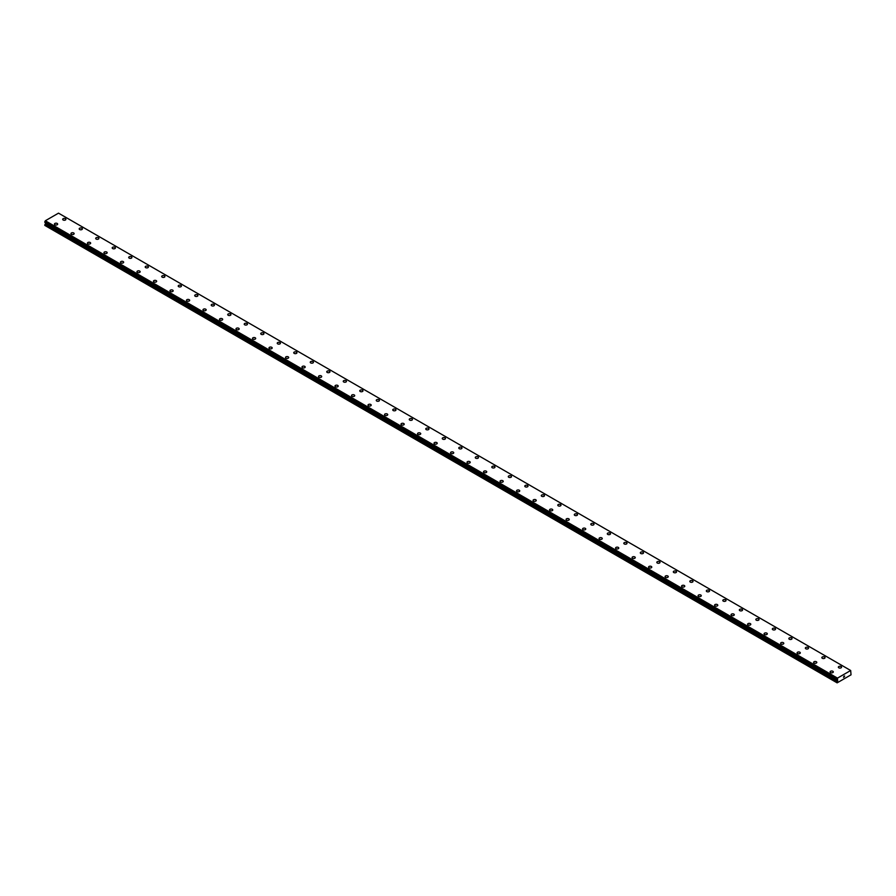 <?xml version="1.0" encoding="UTF-8"?>
<svg xmlns="http://www.w3.org/2000/svg" width="896" height="896" viewBox="0 0 896 896"><rect width="100%" height="100%" fill="white"/><g stroke="black" fill="none" stroke-linecap="round" stroke-linejoin="round"><path stroke-width="1.34" d="M62.686 219.341A1.602 0.93 180 0 1 63.683 218.478A1.602 0.93 180 0 1 65.43 218.68A1.602 0.93 180 0 1 65.901 219.341A1.602 0.93 180 0 1 64.904 220.192A1.602 0.93 180 0 1 63.157 219.99A1.602 0.93 180 0 1 62.686 219.341A1.602 0.93 180 0 1 63.683 218.49A1.602 0.93 180 0 1 65.43 218.691A1.602 0.93 180 0 1 65.901 219.341M79.195 228.872A1.602 0.93 180 0 1 80.181 228.01A1.602 0.93 180 0 1 81.928 228.211A1.602 0.93 180 0 1 82.398 228.872A1.602 0.93 180 0 1 81.413 229.723A1.602 0.93 180 0 1 79.666 229.522A1.602 0.93 180 0 1 79.195 228.872A1.602 0.93 180 0 1 80.181 228.01A1.602 0.93 180 0 1 81.928 228.211A1.602 0.93 180 0 1 82.398 228.872M95.693 238.392A1.602 0.93 180 0 1 96.69 237.541A1.602 0.93 180 0 1 98.437 237.742A1.602 0.93 180 0 1 98.907 238.392A1.602 0.93 180 0 1 97.91 239.254A1.602 0.93 180 0 1 96.163 239.053A1.602 0.93 180 0 1 95.693 238.392A1.602 0.93 180 0 1 96.69 237.541A1.602 0.93 180 0 1 98.437 237.742A1.602 0.93 180 0 1 98.907 238.392M112.202 247.923A1.602 0.93 180 0 1 113.187 247.072A1.602 0.93 180 0 1 114.934 247.274A1.602 0.93 180 0 1 115.405 247.923A1.602 0.93 180 0 1 114.419 248.774A1.602 0.93 180 0 1 112.672 248.573A1.602 0.93 180 0 1 112.202 247.923A1.602 0.93 180 0 1 113.187 247.072A1.602 0.93 180 0 1 114.934 247.274A1.602 0.93 180 0 1 115.405 247.923M128.699 257.454A1.602 0.93 180 0 1 129.696 256.592A1.602 0.93 180 0 1 131.443 256.794A1.602 0.93 180 0 1 131.914 257.454A1.602 0.93 180 0 1 130.928 258.306A1.602 0.93 180 0 1 129.17 258.104A1.602 0.93 180 0 1 128.699 257.454A1.602 0.93 180 0 1 129.696 256.603A1.602 0.93 180 0 1 131.443 256.794A1.602 0.93 180 0 1 131.914 257.454M145.208 266.986A1.602 0.93 180 0 1 146.194 266.123A1.602 0.93 180 0 1 147.952 266.325A1.602 0.93 180 0 1 148.411 266.986M147.952 266.325A1.602 0.93 180 0 1 148.411 266.974A1.602 0.93 180 0 1 147.426 267.837A1.602 0.93 180 0 1 145.678 267.635A1.602 0.93 180 0 1 145.208 266.974A1.602 0.93 180 0 1 146.194 266.123A1.602 0.93 180 0 1 147.952 266.325M161.706 276.506A1.602 0.93 180 0 1 162.702 275.654A1.602 0.93 180 0 1 164.45 275.856A1.602 0.93 180 0 1 164.92 276.506A1.602 0.93 180 0 1 163.934 277.368A1.602 0.93 180 0 1 162.176 277.166A1.602 0.93 180 0 1 161.706 276.506A1.602 0.93 180 0 1 162.702 275.654A1.602 0.93 180 0 1 164.45 275.856A1.602 0.93 180 0 1 164.92 276.506M178.214 286.037A1.602 0.93 180 0 1 179.2 285.186A1.602 0.93 180 0 1 180.958 285.376A1.602 0.93 180 0 1 181.429 286.037A1.602 0.93 180 0 1 180.432 286.888A1.602 0.93 180 0 1 178.685 286.686A1.602 0.93 180 0 1 178.214 286.037A1.602 0.93 180 0 1 179.2 285.186A1.602 0.93 180 0 1 180.958 285.387A1.602 0.93 180 0 1 181.429 286.037M194.723 295.568A1.602 0.93 180 0 1 195.709 294.706A1.602 0.93 180 0 1 197.456 294.907A1.602 0.93 180 0 1 197.926 295.568A1.602 0.93 180 0 1 196.941 296.419A1.602 0.93 180 0 1 195.182 296.218A1.602 0.93 180 0 1 194.723 295.568A1.602 0.93 180 0 1 195.709 294.706A1.602 0.93 180 0 1 197.456 294.907A1.602 0.93 180 0 1 197.926 295.568M211.221 305.088A1.602 0.93 180 0 1 212.206 304.237A1.602 0.93 180 0 1 213.965 304.438A1.602 0.93 180 0 1 214.435 305.099A1.602 0.93 180 0 1 213.438 305.95A1.602 0.93 180 0 1 211.691 305.749A1.602 0.93 180 0 1 211.221 305.088A1.602 0.93 180 0 1 212.206 304.237A1.602 0.93 180 0 1 213.965 304.438A1.602 0.93 180 0 1 214.435 305.088M227.73 314.619A1.602 0.93 180 0 1 228.715 313.768A1.602 0.93 180 0 1 230.462 313.97A1.602 0.93 180 0 1 230.933 314.619A1.602 0.93 180 0 1 229.947 315.482A1.602 0.93 180 0 1 228.2 315.28A1.602 0.93 180 0 1 227.73 314.619A1.602 0.93 180 0 1 228.715 313.768A1.602 0.93 180 0 1 230.462 313.97A1.602 0.93 180 0 1 230.933 314.619M244.227 324.15A1.602 0.93 180 0 1 245.224 323.288A1.602 0.93 180 0 1 246.971 323.49A1.602 0.93 180 0 1 247.442 324.15A1.602 0.93 180 0 1 246.445 325.002A1.602 0.93 180 0 1 244.698 324.8A1.602 0.93 180 0 1 244.227 324.15A1.602 0.93 180 0 1 245.224 323.299A1.602 0.93 180 0 1 246.971 323.501A1.602 0.93 180 0 1 247.442 324.15M260.736 333.682A1.602 0.93 180 0 1 261.722 332.819A1.602 0.93 180 0 1 263.469 333.021A1.602 0.93 180 0 1 263.939 333.682A1.602 0.93 180 0 1 262.954 334.533A1.602 0.93 180 0 1 261.206 334.331A1.602 0.93 180 0 1 260.736 333.682A1.602 0.93 180 0 1 261.722 332.819A1.602 0.93 180 0 1 263.469 333.021A1.602 0.93 180 0 1 263.939 333.682M277.234 343.202A1.602 0.93 180 0 1 278.23 342.35A1.602 0.93 180 0 1 279.978 342.552A1.602 0.93 180 0 1 280.448 343.213A1.602 0.93 180 0 1 279.451 344.064A1.602 0.93 180 0 1 277.704 343.862A1.602 0.93 180 0 1 277.234 343.202A1.602 0.93 180 0 1 278.23 342.35A1.602 0.93 180 0 1 279.978 342.552A1.602 0.93 180 0 1 280.448 343.202M293.742 352.733A1.602 0.93 180 0 1 294.728 351.882A1.602 0.93 180 0 1 296.475 352.083A1.602 0.93 180 0 1 296.946 352.733A1.602 0.93 180 0 1 295.96 353.584A1.602 0.93 180 0 1 294.213 353.394A1.602 0.93 180 0 1 293.742 352.733A1.602 0.93 180 0 1 294.728 351.882A1.602 0.93 180 0 1 296.475 352.083A1.602 0.93 180 0 1 296.946 352.733M310.24 362.264A1.602 0.93 180 0 1 311.237 361.402A1.602 0.93 180 0 1 312.984 361.603A1.602 0.93 180 0 1 313.454 362.264A1.602 0.93 180 0 1 312.458 363.115A1.602 0.93 180 0 1 310.71 362.914A1.602 0.93 180 0 1 310.24 362.264A1.602 0.93 180 0 1 311.237 361.413A1.602 0.93 180 0 1 312.984 361.614A1.602 0.93 180 0 1 313.454 362.264M326.749 371.795A1.602 0.93 180 0 1 327.734 370.933A1.602 0.93 180 0 1 329.482 371.134A1.602 0.93 180 0 1 329.952 371.795A1.602 0.93 180 0 1 328.966 372.646A1.602 0.93 180 0 1 327.219 372.445A1.602 0.93 180 0 1 326.749 371.795A1.602 0.93 180 0 1 327.734 370.933A1.602 0.93 180 0 1 329.482 371.134A1.602 0.93 180 0 1 329.952 371.795M343.246 381.315A1.602 0.93 180 0 1 344.243 380.464A1.602 0.93 180 0 1 345.99 380.666A1.602 0.93 180 0 1 346.461 381.315A1.602 0.93 180 0 1 345.464 382.178A1.602 0.93 180 0 1 343.717 381.976A1.602 0.93 180 0 1 343.246 381.315A1.602 0.93 180 0 1 344.243 380.464A1.602 0.93 180 0 1 345.99 380.666A1.602 0.93 180 0 1 346.461 381.315M359.755 390.846A1.602 0.93 180 0 1 360.741 389.995A1.602 0.93 180 0 1 362.488 390.186A1.602 0.93 180 0 1 362.958 390.846A1.602 0.93 180 0 1 361.973 391.698A1.602 0.93 180 0 1 360.226 391.496A1.602 0.93 180 0 1 359.755 390.846A1.602 0.93 180 0 1 360.741 389.995A1.602 0.93 180 0 1 362.488 390.197A1.602 0.93 180 0 1 362.958 390.846M376.253 400.378A1.602 0.93 180 0 1 377.25 399.515A1.602 0.93 180 0 1 378.997 399.717A1.602 0.93 180 0 1 379.467 400.378A1.602 0.93 180 0 1 378.47 401.229A1.602 0.93 180 0 1 376.723 401.027A1.602 0.93 180 0 1 376.253 400.378A1.602 0.93 180 0 1 377.25 399.515A1.602 0.93 180 0 1 378.997 399.717A1.602 0.93 180 0 1 379.467 400.378M392.762 409.898A1.602 0.93 180 0 1 393.747 409.046A1.602 0.93 180 0 1 395.494 409.248A1.602 0.93 180 0 1 395.965 409.909A1.602 0.93 180 0 1 394.979 410.76A1.602 0.93 180 0 1 393.232 410.558A1.602 0.93 180 0 1 392.762 409.898A1.602 0.93 180 0 1 393.747 409.046A1.602 0.93 180 0 1 395.494 409.248A1.602 0.93 180 0 1 395.965 409.898M409.259 419.429A1.602 0.93 180 0 1 410.256 418.578A1.602 0.93 180 0 1 412.003 418.779A1.602 0.93 180 0 1 412.474 419.429A1.602 0.93 180 0 1 411.477 420.291A1.602 0.93 180 0 1 409.73 420.09A1.602 0.93 180 0 1 409.259 419.429A1.602 0.93 180 0 1 410.256 418.578A1.602 0.93 180 0 1 412.003 418.779A1.602 0.93 180 0 1 412.474 419.429M425.768 428.96A1.602 0.93 180 0 1 426.754 428.098A1.602 0.93 180 0 1 428.501 428.299A1.602 0.93 180 0 1 428.971 428.96A1.602 0.93 180 0 1 427.986 429.811A1.602 0.93 180 0 1 426.238 429.61A1.602 0.93 180 0 1 425.768 428.96A1.602 0.93 180 0 1 426.754 428.109A1.602 0.93 180 0 1 428.501 428.31A1.602 0.93 180 0 1 428.971 428.96M442.266 438.491A1.602 0.93 180 0 1 443.262 437.629A1.602 0.93 180 0 1 445.01 437.83A1.602 0.93 180 0 1 445.48 438.491A1.602 0.93 180 0 1 444.483 439.342A1.602 0.93 180 0 1 442.736 439.141A1.602 0.93 180 0 1 442.266 438.491A1.602 0.93 180 0 1 443.262 437.629A1.602 0.93 180 0 1 445.01 437.83A1.602 0.93 180 0 1 445.48 438.491M458.774 448.011A1.602 0.93 180 0 1 459.76 447.16A1.602 0.93 180 0 1 461.507 447.362A1.602 0.93 180 0 1 461.978 448.022A1.602 0.93 180 0 1 460.992 448.874A1.602 0.93 180 0 1 459.245 448.672A1.602 0.93 180 0 1 458.774 448.011A1.602 0.93 180 0 1 459.76 447.16A1.602 0.93 180 0 1 461.507 447.362A1.602 0.93 180 0 1 461.978 448.011M475.272 457.542A1.602 0.93 180 0 1 476.269 456.691A1.602 0.93 180 0 1 478.016 456.893A1.602 0.93 180 0 1 478.486 457.542A1.602 0.93 180 0 1 477.49 458.394A1.602 0.93 180 0 1 475.742 458.203A1.602 0.93 180 0 1 475.272 457.542A1.602 0.93 180 0 1 476.269 456.691A1.602 0.93 180 0 1 478.016 456.893A1.602 0.93 180 0 1 478.486 457.542M491.781 467.074A1.602 0.93 180 0 1 492.766 466.211A1.602 0.93 180 0 1 494.514 466.413A1.602 0.93 180 0 1 494.984 467.074A1.602 0.93 180 0 1 493.998 467.925A1.602 0.93 180 0 1 492.251 467.723A1.602 0.93 180 0 1 491.781 467.074A1.602 0.93 180 0 1 492.766 466.222A1.602 0.93 180 0 1 494.514 466.424A1.602 0.93 180 0 1 494.984 467.074M508.278 476.605A1.602 0.93 180 0 1 509.275 475.742A1.602 0.93 180 0 1 511.022 475.944A1.602 0.93 180 0 1 511.493 476.605A1.602 0.93 180 0 1 510.507 477.456A1.602 0.93 180 0 1 508.749 477.254A1.602 0.93 180 0 1 508.278 476.605A1.602 0.93 180 0 1 509.275 475.742A1.602 0.93 180 0 1 511.022 475.944A1.602 0.93 180 0 1 511.493 476.605M524.787 486.125A1.602 0.93 180 0 1 525.773 485.274A1.602 0.93 180 0 1 527.531 485.475A1.602 0.93 180 0 1 527.99 486.125A1.602 0.93 180 0 1 527.005 486.987A1.602 0.93 180 0 1 525.258 486.786A1.602 0.93 180 0 1 524.787 486.125A1.602 0.93 180 0 1 525.773 485.274A1.602 0.93 180 0 1 527.531 485.475A1.602 0.93 180 0 1 527.99 486.125M541.285 495.656A1.602 0.93 180 0 1 542.282 494.805A1.602 0.93 180 0 1 544.029 495.006A1.602 0.93 180 0 1 544.499 495.656A1.602 0.93 180 0 1 543.514 496.507A1.602 0.93 180 0 1 541.755 496.306A1.602 0.93 180 0 1 541.285 495.656A1.602 0.93 180 0 1 542.282 494.805A1.602 0.93 180 0 1 544.029 495.006A1.602 0.93 180 0 1 544.499 495.656M557.794 505.187A1.602 0.93 180 0 1 558.779 504.325A1.602 0.93 180 0 1 560.538 504.526A1.602 0.93 180 0 1 561.008 505.187A1.602 0.93 180 0 1 560.011 506.038A1.602 0.93 180 0 1 558.264 505.837A1.602 0.93 180 0 1 557.794 505.187A1.602 0.93 180 0 1 558.779 504.336A1.602 0.93 180 0 1 560.538 504.526A1.602 0.93 180 0 1 561.008 505.187M574.302 514.707A1.602 0.93 180 0 1 575.288 513.856A1.602 0.93 180 0 1 577.035 514.058A1.602 0.93 180 0 1 577.506 514.718A1.602 0.93 180 0 1 576.52 515.57A1.602 0.93 180 0 1 574.762 515.368A1.602 0.93 180 0 1 574.302 514.707A1.602 0.93 180 0 1 575.288 513.856A1.602 0.93 180 0 1 577.035 514.058A1.602 0.93 180 0 1 577.506 514.707M590.8 524.238A1.602 0.93 180 0 1 591.786 523.387A1.602 0.93 180 0 1 593.544 523.589A1.602 0.93 180 0 1 594.014 524.238A1.602 0.93 180 0 1 593.018 525.101A1.602 0.93 180 0 1 591.27 524.899A1.602 0.93 180 0 1 590.8 524.238A1.602 0.93 180 0 1 591.786 523.387A1.602 0.93 180 0 1 593.544 523.589A1.602 0.93 180 0 1 594.014 524.238M607.309 533.77A1.602 0.93 180 0 1 608.294 532.918A1.602 0.93 180 0 1 610.042 533.109A1.602 0.93 180 0 1 610.512 533.77A1.602 0.93 180 0 1 609.526 534.621A1.602 0.93 180 0 1 607.779 534.419A1.602 0.93 180 0 1 607.309 533.77A1.602 0.93 180 0 1 608.294 532.918A1.602 0.93 180 0 1 610.042 533.12A1.602 0.93 180 0 1 610.512 533.77M623.806 543.301A1.602 0.93 180 0 1 624.803 542.438A1.602 0.93 180 0 1 626.55 542.64A1.602 0.93 180 0 1 627.021 543.301A1.602 0.93 180 0 1 626.024 544.152A1.602 0.93 180 0 1 624.277 543.95A1.602 0.93 180 0 1 623.806 543.301A1.602 0.93 180 0 1 624.803 542.438A1.602 0.93 180 0 1 626.55 542.64A1.602 0.93 180 0 1 627.021 543.301M640.315 552.821A1.602 0.93 180 0 1 641.301 551.97A1.602 0.93 180 0 1 643.048 552.171A1.602 0.93 180 0 1 643.518 552.832A1.602 0.93 180 0 1 642.533 553.683A1.602 0.93 180 0 1 640.786 553.482A1.602 0.93 180 0 1 640.315 552.821A1.602 0.93 180 0 1 641.301 551.97A1.602 0.93 180 0 1 643.048 552.171A1.602 0.93 180 0 1 643.518 552.821M656.813 562.352A1.602 0.93 180 0 1 657.81 561.501A1.602 0.93 180 0 1 659.557 561.702A1.602 0.93 180 0 1 660.027 562.352A1.602 0.93 180 0 1 659.03 563.214A1.602 0.93 180 0 1 657.283 563.013A1.602 0.93 180 0 1 656.813 562.352A1.602 0.93 180 0 1 657.81 561.501A1.602 0.93 180 0 1 659.557 561.702A1.602 0.93 180 0 1 660.027 562.352M676.054 571.234A1.602 0.93 180 0 1 676.525 571.883A1.602 0.93 180 0 1 675.539 572.734A1.602 0.93 180 0 1 673.792 572.533A1.602 0.93 180 0 1 673.322 571.883A1.602 0.93 180 0 1 674.307 571.032A1.602 0.93 180 0 1 676.054 571.234M673.322 571.883A1.602 0.93 180 0 1 674.307 571.021A1.602 0.93 180 0 1 676.054 571.222A1.602 0.93 180 0 1 676.525 571.883M689.819 581.414A1.602 0.93 180 0 1 690.816 580.552A1.602 0.93 180 0 1 692.563 580.754A1.602 0.93 180 0 1 693.034 581.414A1.602 0.93 180 0 1 692.037 582.266A1.602 0.93 180 0 1 690.29 582.064A1.602 0.93 180 0 1 689.819 581.414A1.602 0.93 180 0 1 690.816 580.552A1.602 0.93 180 0 1 692.563 580.754A1.602 0.93 180 0 1 693.034 581.414M706.328 590.946A1.602 0.93 180 0 1 707.314 590.083A1.602 0.93 180 0 1 709.061 590.285A1.602 0.93 180 0 1 709.531 590.946M709.061 590.285A1.602 0.93 180 0 1 709.531 590.934A1.602 0.93 180 0 1 708.546 591.797A1.602 0.93 180 0 1 706.798 591.595A1.602 0.93 180 0 1 706.328 590.934A1.602 0.93 180 0 1 707.314 590.083A1.602 0.93 180 0 1 709.061 590.285M722.826 600.466A1.602 0.93 180 0 1 723.822 599.614A1.602 0.93 180 0 1 725.57 599.816A1.602 0.93 180 0 1 726.04 600.466A1.602 0.93 180 0 1 725.043 601.317A1.602 0.93 180 0 1 723.296 601.126A1.602 0.93 180 0 1 722.826 600.466A1.602 0.93 180 0 1 723.822 599.614A1.602 0.93 180 0 1 725.57 599.816A1.602 0.93 180 0 1 726.04 600.466M739.334 609.997A1.602 0.93 180 0 1 740.32 609.134A1.602 0.93 180 0 1 742.067 609.336A1.602 0.93 180 0 1 742.538 609.997A1.602 0.93 180 0 1 741.552 610.848A1.602 0.93 180 0 1 739.805 610.646A1.602 0.93 180 0 1 739.334 609.997A1.602 0.93 180 0 1 740.32 609.146A1.602 0.93 180 0 1 742.067 609.336A1.602 0.93 180 0 1 742.538 609.997M755.832 619.528A1.602 0.93 180 0 1 756.829 618.666A1.602 0.93 180 0 1 758.576 618.867A1.602 0.93 180 0 1 759.046 619.528A1.602 0.93 180 0 1 758.05 620.379A1.602 0.93 180 0 1 756.302 620.178A1.602 0.93 180 0 1 755.832 619.528A1.602 0.93 180 0 1 756.829 618.666A1.602 0.93 180 0 1 758.576 618.867A1.602 0.93 180 0 1 759.046 619.528M772.341 629.048A1.602 0.93 180 0 1 773.326 628.197A1.602 0.93 180 0 1 775.074 628.398A1.602 0.93 180 0 1 775.544 629.048A1.602 0.93 180 0 1 774.558 629.91A1.602 0.93 180 0 1 772.811 629.709A1.602 0.93 180 0 1 772.341 629.048A1.602 0.93 180 0 1 773.326 628.197A1.602 0.93 180 0 1 775.074 628.398A1.602 0.93 180 0 1 775.544 629.048M791.582 637.93A1.602 0.93 180 0 1 792.053 638.579A1.602 0.93 180 0 1 791.056 639.43A1.602 0.93 180 0 1 789.309 639.229A1.602 0.93 180 0 1 788.838 638.579A1.602 0.93 180 0 1 789.835 637.728A1.602 0.93 180 0 1 791.582 637.93M788.838 638.579A1.602 0.93 180 0 1 789.835 637.728A1.602 0.93 180 0 1 791.582 637.918A1.602 0.93 180 0 1 792.053 638.579M805.347 648.11A1.602 0.93 180 0 1 806.333 647.248A1.602 0.93 180 0 1 808.08 647.45A1.602 0.93 180 0 1 808.55 648.11A1.602 0.93 180 0 1 807.565 648.962A1.602 0.93 180 0 1 805.818 648.76A1.602 0.93 180 0 1 805.347 648.11A1.602 0.93 180 0 1 806.333 647.248A1.602 0.93 180 0 1 808.08 647.45A1.602 0.93 180 0 1 808.55 648.11M821.845 657.642A1.602 0.93 180 0 1 822.842 656.779A1.602 0.93 180 0 1 824.589 656.981A1.602 0.93 180 0 1 825.059 657.642M824.589 656.981A1.602 0.93 180 0 1 825.059 657.63A1.602 0.93 180 0 1 824.062 658.493A1.602 0.93 180 0 1 822.315 658.291A1.602 0.93 180 0 1 821.845 657.63A1.602 0.93 180 0 1 822.842 656.779A1.602 0.93 180 0 1 824.589 656.981M838.354 667.162A1.602 0.93 180 0 1 839.339 666.31A1.602 0.93 180 0 1 841.086 666.512A1.602 0.93 180 0 1 841.557 667.162A1.602 0.93 180 0 1 840.571 668.024A1.602 0.93 180 0 1 838.824 667.822A1.602 0.93 180 0 1 838.354 667.162A1.602 0.93 180 0 1 839.339 666.31A1.602 0.93 180 0 1 841.086 666.512A1.602 0.93 180 0 1 841.557 667.162M54.443 224.101A1.602 0.93 180 0 1 55.429 223.25A1.602 0.93 180 0 1 57.176 223.451A1.602 0.93 180 0 1 57.646 224.101A1.602 0.93 180 0 1 56.661 224.963A1.602 0.93 180 0 1 54.914 224.762A1.602 0.93 180 0 1 54.443 224.101A1.602 0.93 180 0 1 55.429 223.25A1.602 0.93 180 0 1 57.176 223.451A1.602 0.93 180 0 1 57.646 224.101M70.941 233.632A1.602 0.93 180 0 1 71.938 232.77A1.602 0.93 180 0 1 73.685 232.971A1.602 0.93 180 0 1 74.155 233.632A1.602 0.93 180 0 1 73.158 234.483A1.602 0.93 180 0 1 71.411 234.282A1.602 0.93 180 0 1 70.941 233.632A1.602 0.93 180 0 1 71.938 232.781A1.602 0.93 180 0 1 73.685 232.982A1.602 0.93 180 0 1 74.155 233.632M87.45 243.163A1.602 0.93 180 0 1 88.435 242.301A1.602 0.93 180 0 1 90.182 242.502A1.602 0.93 180 0 1 90.653 243.163A1.602 0.93 180 0 1 89.667 244.014A1.602 0.93 180 0 1 87.92 243.813A1.602 0.93 180 0 1 87.45 243.163A1.602 0.93 180 0 1 88.435 242.301A1.602 0.93 180 0 1 90.182 242.502A1.602 0.93 180 0 1 90.653 243.163M103.947 252.683A1.602 0.93 180 0 1 104.944 251.832A1.602 0.93 180 0 1 106.691 252.034A1.602 0.93 180 0 1 107.162 252.694A1.602 0.93 180 0 1 106.165 253.546A1.602 0.93 180 0 1 104.418 253.344A1.602 0.93 180 0 1 103.947 252.683A1.602 0.93 180 0 1 104.944 251.832A1.602 0.93 180 0 1 106.691 252.034A1.602 0.93 180 0 1 107.162 252.683M120.456 262.214A1.602 0.93 180 0 1 121.442 261.363A1.602 0.93 180 0 1 123.189 261.565A1.602 0.93 180 0 1 123.659 262.214A1.602 0.93 180 0 1 122.674 263.077A1.602 0.93 180 0 1 120.926 262.875A1.602 0.93 180 0 1 120.456 262.214A1.602 0.93 180 0 1 121.442 261.363A1.602 0.93 180 0 1 123.189 261.565A1.602 0.93 180 0 1 123.659 262.214M136.954 271.746A1.602 0.93 180 0 1 137.95 270.883A1.602 0.93 180 0 1 139.698 271.085A1.602 0.93 180 0 1 140.168 271.746A1.602 0.93 180 0 1 139.171 272.597A1.602 0.93 180 0 1 137.424 272.395A1.602 0.93 180 0 1 136.954 271.746A1.602 0.93 180 0 1 137.95 270.894A1.602 0.93 180 0 1 139.698 271.096A1.602 0.93 180 0 1 140.168 271.746M153.462 281.277A1.602 0.93 180 0 1 154.448 280.414A1.602 0.93 180 0 1 156.195 280.616A1.602 0.93 180 0 1 156.666 281.277A1.602 0.93 180 0 1 155.68 282.128A1.602 0.93 180 0 1 153.933 281.926A1.602 0.93 180 0 1 153.462 281.277A1.602 0.93 180 0 1 154.448 280.414A1.602 0.93 180 0 1 156.195 280.616A1.602 0.93 180 0 1 156.666 281.277M169.96 290.797A1.602 0.93 180 0 1 170.957 289.946A1.602 0.93 180 0 1 172.704 290.147A1.602 0.93 180 0 1 173.174 290.808A1.602 0.93 180 0 1 172.178 291.659A1.602 0.93 180 0 1 170.43 291.458A1.602 0.93 180 0 1 169.96 290.797A1.602 0.93 180 0 1 170.957 289.946A1.602 0.93 180 0 1 172.704 290.147A1.602 0.93 180 0 1 173.174 290.797M186.469 300.328A1.602 0.93 180 0 1 187.454 299.477A1.602 0.93 180 0 1 189.202 299.678A1.602 0.93 180 0 1 189.672 300.328A1.602 0.93 180 0 1 188.686 301.179A1.602 0.93 180 0 1 186.939 300.989A1.602 0.93 180 0 1 186.469 300.328A1.602 0.93 180 0 1 187.454 299.477A1.602 0.93 180 0 1 189.202 299.678A1.602 0.93 180 0 1 189.672 300.328M202.966 309.859A1.602 0.93 180 0 1 203.963 308.997A1.602 0.93 180 0 1 205.71 309.198A1.602 0.93 180 0 1 206.181 309.859A1.602 0.93 180 0 1 205.184 310.71A1.602 0.93 180 0 1 203.437 310.509A1.602 0.93 180 0 1 202.966 309.859A1.602 0.93 180 0 1 203.963 309.008A1.602 0.93 180 0 1 205.71 309.198A1.602 0.93 180 0 1 206.181 309.859M219.475 319.379A1.602 0.93 180 0 1 220.461 318.528A1.602 0.93 180 0 1 222.208 318.73A1.602 0.93 180 0 1 222.678 319.39A1.602 0.93 180 0 1 221.693 320.242A1.602 0.93 180 0 1 219.946 320.04A1.602 0.93 180 0 1 219.475 319.379A1.602 0.93 180 0 1 220.461 318.528A1.602 0.93 180 0 1 222.208 318.73A1.602 0.93 180 0 1 222.678 319.379M235.973 328.91A1.602 0.93 180 0 1 236.97 328.059A1.602 0.93 180 0 1 238.717 328.261A1.602 0.93 180 0 1 239.187 328.91A1.602 0.93 180 0 1 238.19 329.773A1.602 0.93 180 0 1 236.443 329.571A1.602 0.93 180 0 1 235.973 328.91A1.602 0.93 180 0 1 236.97 328.059A1.602 0.93 180 0 1 238.717 328.261A1.602 0.93 180 0 1 239.187 328.91M252.482 338.442A1.602 0.93 180 0 1 253.467 337.59A1.602 0.93 180 0 1 255.214 337.781A1.602 0.93 180 0 1 255.685 338.442A1.602 0.93 180 0 1 254.699 339.293A1.602 0.93 180 0 1 252.952 339.091A1.602 0.93 180 0 1 252.482 338.442A1.602 0.93 180 0 1 253.467 337.59A1.602 0.93 180 0 1 255.214 337.792A1.602 0.93 180 0 1 255.685 338.442M268.979 347.973A1.602 0.93 180 0 1 269.976 347.11A1.602 0.93 180 0 1 271.723 347.312A1.602 0.93 180 0 1 272.194 347.973A1.602 0.93 180 0 1 271.197 348.824A1.602 0.93 180 0 1 269.45 348.622A1.602 0.93 180 0 1 268.979 347.973A1.602 0.93 180 0 1 269.976 347.11A1.602 0.93 180 0 1 271.723 347.312A1.602 0.93 180 0 1 272.194 347.973M285.488 357.493A1.602 0.93 180 0 1 286.474 356.642A1.602 0.93 180 0 1 288.221 356.843A1.602 0.93 180 0 1 288.691 357.504A1.602 0.93 180 0 1 287.706 358.355A1.602 0.93 180 0 1 285.958 358.154A1.602 0.93 180 0 1 285.488 357.493A1.602 0.93 180 0 1 286.474 356.642A1.602 0.93 180 0 1 288.221 356.843A1.602 0.93 180 0 1 288.691 357.493M301.986 367.024A1.602 0.93 180 0 1 302.982 366.173A1.602 0.93 180 0 1 304.73 366.374A1.602 0.93 180 0 1 305.2 367.024A1.602 0.93 180 0 1 304.214 367.886A1.602 0.93 180 0 1 302.456 367.685A1.602 0.93 180 0 1 301.986 367.024A1.602 0.93 180 0 1 302.982 366.173A1.602 0.93 180 0 1 304.73 366.374A1.602 0.93 180 0 1 305.2 367.024M321.238 375.906A1.602 0.93 180 0 1 321.698 376.555A1.602 0.93 180 0 1 320.712 377.406A1.602 0.93 180 0 1 318.965 377.205A1.602 0.93 180 0 1 318.494 376.555A1.602 0.93 180 0 1 319.48 375.704A1.602 0.93 180 0 1 321.238 375.906M318.494 376.555A1.602 0.93 180 0 1 319.48 375.693A1.602 0.93 180 0 1 321.238 375.894A1.602 0.93 180 0 1 321.698 376.555M334.992 386.086A1.602 0.93 180 0 1 335.989 385.224A1.602 0.93 180 0 1 337.736 385.426A1.602 0.93 180 0 1 338.206 386.086A1.602 0.93 180 0 1 337.221 386.938A1.602 0.93 180 0 1 335.462 386.736A1.602 0.93 180 0 1 334.992 386.086A1.602 0.93 180 0 1 335.989 385.224A1.602 0.93 180 0 1 337.736 385.426A1.602 0.93 180 0 1 338.206 386.086M351.501 395.618A1.602 0.93 180 0 1 352.486 394.755A1.602 0.93 180 0 1 354.245 394.957A1.602 0.93 180 0 1 354.715 395.618M354.245 394.957A1.602 0.93 180 0 1 354.715 395.606A1.602 0.93 180 0 1 353.718 396.469A1.602 0.93 180 0 1 351.971 396.267A1.602 0.93 180 0 1 351.501 395.606A1.602 0.93 180 0 1 352.486 394.755A1.602 0.93 180 0 1 354.245 394.957M368.01 405.138A1.602 0.93 180 0 1 368.995 404.286A1.602 0.93 180 0 1 370.742 404.488A1.602 0.93 180 0 1 371.213 405.138A1.602 0.93 180 0 1 370.227 405.989A1.602 0.93 180 0 1 368.469 405.798A1.602 0.93 180 0 1 368.01 405.138A1.602 0.93 180 0 1 368.995 404.286A1.602 0.93 180 0 1 370.742 404.488A1.602 0.93 180 0 1 371.213 405.138M384.507 414.669A1.602 0.93 180 0 1 385.493 413.806A1.602 0.93 180 0 1 387.251 414.008A1.602 0.93 180 0 1 387.722 414.669A1.602 0.93 180 0 1 386.725 415.52A1.602 0.93 180 0 1 384.978 415.318A1.602 0.93 180 0 1 384.507 414.669A1.602 0.93 180 0 1 385.493 413.818A1.602 0.93 180 0 1 387.251 414.019A1.602 0.93 180 0 1 387.722 414.669M401.016 424.2A1.602 0.93 180 0 1 402.002 423.338A1.602 0.93 180 0 1 403.749 423.539A1.602 0.93 180 0 1 404.219 424.2A1.602 0.93 180 0 1 403.234 425.051A1.602 0.93 180 0 1 401.486 424.85A1.602 0.93 180 0 1 401.016 424.2A1.602 0.93 180 0 1 402.002 423.338A1.602 0.93 180 0 1 403.749 423.539A1.602 0.93 180 0 1 404.219 424.2M417.514 433.72A1.602 0.93 180 0 1 418.51 432.869A1.602 0.93 180 0 1 420.258 433.07A1.602 0.93 180 0 1 420.728 433.72A1.602 0.93 180 0 1 419.731 434.582A1.602 0.93 180 0 1 417.984 434.381A1.602 0.93 180 0 1 417.514 433.72A1.602 0.93 180 0 1 418.51 432.869A1.602 0.93 180 0 1 420.258 433.07A1.602 0.93 180 0 1 420.728 433.72M436.755 442.602A1.602 0.93 180 0 1 437.226 443.251A1.602 0.93 180 0 1 436.24 444.102A1.602 0.93 180 0 1 434.493 443.901A1.602 0.93 180 0 1 434.022 443.251A1.602 0.93 180 0 1 435.008 442.4A1.602 0.93 180 0 1 436.755 442.602M434.022 443.251A1.602 0.93 180 0 1 435.008 442.4A1.602 0.93 180 0 1 436.755 442.59A1.602 0.93 180 0 1 437.226 443.251M450.52 452.782A1.602 0.93 180 0 1 451.517 451.92A1.602 0.93 180 0 1 453.264 452.122A1.602 0.93 180 0 1 453.734 452.782A1.602 0.93 180 0 1 452.738 453.634A1.602 0.93 180 0 1 450.99 453.432A1.602 0.93 180 0 1 450.52 452.782A1.602 0.93 180 0 1 451.517 451.931A1.602 0.93 180 0 1 453.264 452.122A1.602 0.93 180 0 1 453.734 452.782M467.029 462.314A1.602 0.93 180 0 1 468.014 461.451A1.602 0.93 180 0 1 469.762 461.653A1.602 0.93 180 0 1 470.232 462.314M469.762 461.653A1.602 0.93 180 0 1 470.232 462.302A1.602 0.93 180 0 1 469.246 463.165A1.602 0.93 180 0 1 467.499 462.963A1.602 0.93 180 0 1 467.029 462.302A1.602 0.93 180 0 1 468.014 461.451A1.602 0.93 180 0 1 469.762 461.653M483.526 471.834A1.602 0.93 180 0 1 484.523 470.982A1.602 0.93 180 0 1 486.27 471.184A1.602 0.93 180 0 1 486.741 471.834A1.602 0.93 180 0 1 485.744 472.696A1.602 0.93 180 0 1 483.997 472.494A1.602 0.93 180 0 1 483.526 471.834A1.602 0.93 180 0 1 484.523 470.982A1.602 0.93 180 0 1 486.27 471.184A1.602 0.93 180 0 1 486.741 471.834M500.035 481.365A1.602 0.93 180 0 1 501.021 480.502A1.602 0.93 180 0 1 502.768 480.704A1.602 0.93 180 0 1 503.238 481.365A1.602 0.93 180 0 1 502.253 482.216A1.602 0.93 180 0 1 500.506 482.014A1.602 0.93 180 0 1 500.035 481.365A1.602 0.93 180 0 1 501.021 480.514A1.602 0.93 180 0 1 502.768 480.715A1.602 0.93 180 0 1 503.238 481.365M516.533 490.896A1.602 0.93 180 0 1 517.53 490.034A1.602 0.93 180 0 1 519.277 490.235A1.602 0.93 180 0 1 519.747 490.896A1.602 0.93 180 0 1 518.75 491.747A1.602 0.93 180 0 1 517.003 491.546A1.602 0.93 180 0 1 516.533 490.896A1.602 0.93 180 0 1 517.53 490.034A1.602 0.93 180 0 1 519.277 490.235A1.602 0.93 180 0 1 519.747 490.896M533.042 500.416A1.602 0.93 180 0 1 534.027 499.565A1.602 0.93 180 0 1 535.774 499.766A1.602 0.93 180 0 1 536.245 500.427A1.602 0.93 180 0 1 535.259 501.278A1.602 0.93 180 0 1 533.512 501.077A1.602 0.93 180 0 1 533.042 500.416A1.602 0.93 180 0 1 534.027 499.565A1.602 0.93 180 0 1 535.774 499.766A1.602 0.93 180 0 1 536.245 500.416M549.539 509.947A1.602 0.93 180 0 1 550.536 509.096A1.602 0.93 180 0 1 552.283 509.298A1.602 0.93 180 0 1 552.754 509.947A1.602 0.93 180 0 1 551.757 510.81A1.602 0.93 180 0 1 550.01 510.608A1.602 0.93 180 0 1 549.539 509.947A1.602 0.93 180 0 1 550.536 509.096A1.602 0.93 180 0 1 552.283 509.298A1.602 0.93 180 0 1 552.754 509.947M566.048 519.478A1.602 0.93 180 0 1 567.034 518.616A1.602 0.93 180 0 1 568.781 518.818A1.602 0.93 180 0 1 569.251 519.478A1.602 0.93 180 0 1 568.266 520.33A1.602 0.93 180 0 1 566.518 520.128A1.602 0.93 180 0 1 566.048 519.478A1.602 0.93 180 0 1 567.034 518.627A1.602 0.93 180 0 1 568.781 518.829A1.602 0.93 180 0 1 569.251 519.478M582.546 529.01A1.602 0.93 180 0 1 583.542 528.147A1.602 0.93 180 0 1 585.29 528.349A1.602 0.93 180 0 1 585.76 529.01A1.602 0.93 180 0 1 584.763 529.861A1.602 0.93 180 0 1 583.016 529.659A1.602 0.93 180 0 1 582.546 529.01A1.602 0.93 180 0 1 583.542 528.147A1.602 0.93 180 0 1 585.29 528.349A1.602 0.93 180 0 1 585.76 529.01M599.054 538.53A1.602 0.93 180 0 1 600.04 537.678A1.602 0.93 180 0 1 601.787 537.88A1.602 0.93 180 0 1 602.258 538.541A1.602 0.93 180 0 1 601.272 539.392A1.602 0.93 180 0 1 599.525 539.19A1.602 0.93 180 0 1 599.054 538.53A1.602 0.93 180 0 1 600.04 537.678A1.602 0.93 180 0 1 601.787 537.88A1.602 0.93 180 0 1 602.258 538.53M615.552 548.061A1.602 0.93 180 0 1 616.549 547.21A1.602 0.93 180 0 1 618.296 547.411A1.602 0.93 180 0 1 618.766 548.061A1.602 0.93 180 0 1 617.77 548.912A1.602 0.93 180 0 1 616.022 548.722A1.602 0.93 180 0 1 615.552 548.061A1.602 0.93 180 0 1 616.549 547.21A1.602 0.93 180 0 1 618.296 547.411A1.602 0.93 180 0 1 618.766 548.061M632.061 557.592A1.602 0.93 180 0 1 633.046 556.73A1.602 0.93 180 0 1 634.794 556.931A1.602 0.93 180 0 1 635.264 557.592A1.602 0.93 180 0 1 634.278 558.443A1.602 0.93 180 0 1 632.531 558.242A1.602 0.93 180 0 1 632.061 557.592A1.602 0.93 180 0 1 633.046 556.741A1.602 0.93 180 0 1 634.794 556.931A1.602 0.93 180 0 1 635.264 557.592M648.558 567.112A1.602 0.93 180 0 1 649.555 566.261A1.602 0.93 180 0 1 651.302 566.462A1.602 0.93 180 0 1 651.773 567.123A1.602 0.93 180 0 1 650.776 567.974A1.602 0.93 180 0 1 649.029 567.773A1.602 0.93 180 0 1 648.558 567.112A1.602 0.93 180 0 1 649.555 566.261A1.602 0.93 180 0 1 651.302 566.462A1.602 0.93 180 0 1 651.773 567.112M665.067 576.643A1.602 0.93 180 0 1 666.053 575.792A1.602 0.93 180 0 1 667.8 575.994A1.602 0.93 180 0 1 668.27 576.643A1.602 0.93 180 0 1 667.285 577.506A1.602 0.93 180 0 1 665.538 577.304A1.602 0.93 180 0 1 665.067 576.643A1.602 0.93 180 0 1 666.053 575.792A1.602 0.93 180 0 1 667.8 575.994A1.602 0.93 180 0 1 668.27 576.643M681.565 586.174A1.602 0.93 180 0 1 682.562 585.323A1.602 0.93 180 0 1 684.309 585.514A1.602 0.93 180 0 1 684.779 586.174A1.602 0.93 180 0 1 683.794 587.026A1.602 0.93 180 0 1 682.035 586.824A1.602 0.93 180 0 1 681.565 586.174A1.602 0.93 180 0 1 682.562 585.323A1.602 0.93 180 0 1 684.309 585.525A1.602 0.93 180 0 1 684.779 586.174M698.074 595.706A1.602 0.93 180 0 1 699.059 594.843A1.602 0.93 180 0 1 700.818 595.045A1.602 0.93 180 0 1 701.277 595.706A1.602 0.93 180 0 1 700.291 596.557A1.602 0.93 180 0 1 698.544 596.355A1.602 0.93 180 0 1 698.074 595.706A1.602 0.93 180 0 1 699.059 594.843A1.602 0.93 180 0 1 700.818 595.045A1.602 0.93 180 0 1 701.277 595.706M714.571 605.226A1.602 0.93 180 0 1 715.568 604.374A1.602 0.93 180 0 1 717.315 604.576A1.602 0.93 180 0 1 717.786 605.237A1.602 0.93 180 0 1 716.8 606.088A1.602 0.93 180 0 1 715.042 605.886A1.602 0.93 180 0 1 714.571 605.226A1.602 0.93 180 0 1 715.568 604.374A1.602 0.93 180 0 1 717.315 604.576A1.602 0.93 180 0 1 717.786 605.226M731.08 614.757A1.602 0.93 180 0 1 732.066 613.906A1.602 0.93 180 0 1 733.824 614.107A1.602 0.93 180 0 1 734.294 614.757A1.602 0.93 180 0 1 733.298 615.619A1.602 0.93 180 0 1 731.55 615.418A1.602 0.93 180 0 1 731.08 614.757A1.602 0.93 180 0 1 732.066 613.906A1.602 0.93 180 0 1 733.824 614.107A1.602 0.93 180 0 1 734.294 614.757M747.589 624.288A1.602 0.93 180 0 1 748.574 623.426A1.602 0.93 180 0 1 750.322 623.627A1.602 0.93 180 0 1 750.792 624.288A1.602 0.93 180 0 1 749.806 625.139A1.602 0.93 180 0 1 748.048 624.938A1.602 0.93 180 0 1 747.589 624.288A1.602 0.93 180 0 1 748.574 623.437A1.602 0.93 180 0 1 750.322 623.638A1.602 0.93 180 0 1 750.792 624.288M764.086 633.819A1.602 0.93 180 0 1 765.072 632.957A1.602 0.93 180 0 1 766.83 633.158A1.602 0.93 180 0 1 767.301 633.819A1.602 0.93 180 0 1 766.304 634.67A1.602 0.93 180 0 1 764.557 634.469A1.602 0.93 180 0 1 764.086 633.819A1.602 0.93 180 0 1 765.072 632.957A1.602 0.93 180 0 1 766.83 633.158A1.602 0.93 180 0 1 767.301 633.819M780.595 643.339A1.602 0.93 180 0 1 781.581 642.488A1.602 0.93 180 0 1 783.328 642.69A1.602 0.93 180 0 1 783.798 643.35A1.602 0.93 180 0 1 782.813 644.202A1.602 0.93 180 0 1 781.066 644A1.602 0.93 180 0 1 780.595 643.339A1.602 0.93 180 0 1 781.581 642.488A1.602 0.93 180 0 1 783.328 642.69A1.602 0.93 180 0 1 783.798 643.339M797.093 652.87A1.602 0.93 180 0 1 798.09 652.019A1.602 0.93 180 0 1 799.837 652.221A1.602 0.93 180 0 1 800.307 652.87A1.602 0.93 180 0 1 799.31 653.722A1.602 0.93 180 0 1 797.563 653.531A1.602 0.93 180 0 1 797.093 652.87A1.602 0.93 180 0 1 798.09 652.019A1.602 0.93 180 0 1 799.837 652.221A1.602 0.93 180 0 1 800.307 652.87M813.602 662.402A1.602 0.93 180 0 1 814.587 661.539A1.602 0.93 180 0 1 816.334 661.741A1.602 0.93 180 0 1 816.805 662.402A1.602 0.93 180 0 1 815.819 663.253A1.602 0.93 180 0 1 814.072 663.051A1.602 0.93 180 0 1 813.602 662.402A1.602 0.93 180 0 1 814.587 661.55A1.602 0.93 180 0 1 816.334 661.752A1.602 0.93 180 0 1 816.805 662.402M830.099 671.933A1.602 0.93 180 0 1 831.096 671.07A1.602 0.93 180 0 1 832.843 671.272A1.602 0.93 180 0 1 833.314 671.933A1.602 0.93 180 0 1 832.317 672.784A1.602 0.93 180 0 1 830.57 672.582A1.602 0.93 180 0 1 830.099 671.933A1.602 0.93 180 0 1 831.096 671.07A1.602 0.93 180 0 1 832.843 671.272A1.602 0.93 180 0 1 833.314 671.933M843.506 677.354L843.954 676.2M844.211 676.939L844.648 675.976M837.592 681.139L837.491 678.115L850.674 670.499L851.032 674.822L837.133 682.853L837.592 681.139L45.427 223.787L44.89 224.717L44.8 225.4L836.965 682.752M45.248 222.589L837.413 679.952L44.822 222.342L836.965 679.661L44.822 222.342L45.326 220.763L58.509 213.147L850.674 670.499M45.461 222.723L45.427 223.787M837.491 678.115L45.326 220.763M837.379 678.328L45.214 220.976M837.682 680.243L45.517 222.891M837.402 678.283L45.237 220.92M837.01 679L44.845 221.648M836.965 679.09L44.8 221.738M837.682 680.826L45.517 223.474M837.054 682.069L44.89 224.717M836.965 682.371L44.8 225.019"/></g></svg>

